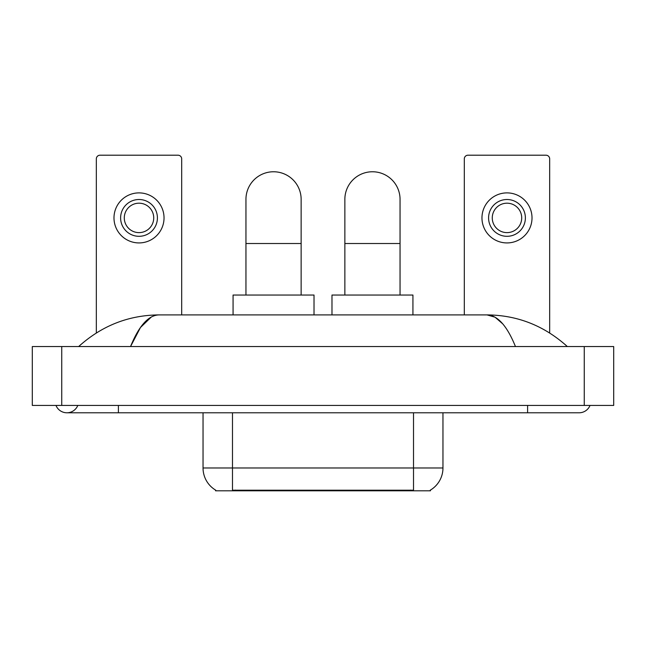 <?xml version="1.0" encoding="UTF-8"?>
<svg xmlns="http://www.w3.org/2000/svg" width="646" height="646" viewBox="0 0 646 646"><rect width="100%" height="100%" fill="white"/><g stroke="black" fill="none" stroke-linecap="round" stroke-linejoin="round"><path stroke-width="0.97" d="M430.446 490.072L430.446 490.798L215.554 490.798L215.554 490.072M215.772 490.201A25.759 25.759 0 0 1 203.038 467.979L232.479 467.979L232.479 490.201L413.521 490.201L413.521 467.979L442.962 467.979L442.962 412.786M203.038 467.979L203.038 412.786M430.228 490.201A25.759 25.759 0 0 0 442.962 467.979M181.696 314.901L181.696 158.884A3.682 3.682 0 0 0 178.021 155.201L100.009 155.201A3.682 3.682 0 0 0 96.327 158.884L96.327 332.956M139.011 199.509A18.395 18.395 0 0 0 120.616 217.904A18.395 18.395 0 0 0 139.011 236.307A18.395 18.395 0 0 0 157.414 217.904A18.395 18.395 0 0 0 139.011 199.509M139.011 203.191A14.721 14.721 0 0 0 124.29 217.904A14.721 14.721 0 0 0 139.011 232.625A14.721 14.721 0 0 0 153.732 217.904A14.721 14.721 0 0 0 139.011 203.191M139.011 242.928A25.024 25.024 0 0 0 164.036 217.904A25.024 25.024 0 0 0 139.011 192.888A25.024 25.024 0 0 0 113.987 217.904A25.024 25.024 0 0 0 139.011 242.928M245.948 295.036L245.948 199.364A27.6 27.6 0 0 1 273.541 171.763A27.6 27.6 0 0 1 301.141 199.364A27.6 27.6 0 0 0 273.541 171.763M301.141 295.036L301.141 199.364M314.021 314.901L314.021 295.036L233.069 295.036L233.069 314.901M344.859 295.036L344.859 199.364A27.6 27.6 0 0 1 372.459 171.763A27.6 27.6 0 0 1 400.052 199.364A27.6 27.6 0 0 0 372.459 171.763M400.052 295.036L400.052 199.364M412.931 314.901L412.931 295.036L331.979 295.036L331.979 314.901M549.673 332.956L549.673 158.884A3.682 3.682 0 0 0 545.991 155.201L467.979 155.201A3.682 3.682 0 0 0 464.304 158.884L464.304 314.901M506.989 199.509A18.395 18.395 0 0 0 488.586 217.904A18.395 18.395 0 0 0 506.989 236.307A18.395 18.395 0 0 0 525.384 217.904A18.395 18.395 0 0 0 506.989 199.509M506.989 203.191A14.721 14.721 0 0 0 492.268 217.904A14.721 14.721 0 0 0 506.989 232.625A14.721 14.721 0 0 0 521.71 217.904A14.721 14.721 0 0 0 506.989 203.191M506.989 242.928A25.024 25.024 0 0 0 532.013 217.904A25.024 25.024 0 0 0 506.989 192.888A25.024 25.024 0 0 0 481.964 217.904A25.024 25.024 0 0 0 506.989 242.928M55.976 405.43A11.773 11.773 0 0 0 77.803 405.43A11.773 11.773 0 0 1 55.976 405.43A11.773 11.773 0 0 0 66.893 412.786A11.773 11.773 0 0 1 55.976 405.43M590.024 405.43A11.773 11.773 0 0 1 579.107 412.786A11.773 11.773 0 0 0 590.024 405.43A11.773 11.773 0 0 1 579.107 412.786A11.773 11.773 0 0 0 590.024 405.43M515.46 346.547C507.021 325.77 497.541 315.216 487.019 314.901L158.981 314.901C148.459 315.216 138.979 325.77 130.54 346.547L140.448 327.522L151.342 316.976M61.741 346.547L613.7 346.547L613.7 405.43L32.3 405.43L32.3 346.547L61.741 346.547L61.741 405.43M564.83 344.278L567.333 346.547C544.174 325.689 517.398 315.143 487.019 314.901L495.038 317.186L502.725 323.856M81.17 344.278L78.667 346.547C101.721 325.737 128.489 315.183 158.981 314.901M410.581 490.798L410.581 490.072M235.419 490.798L235.419 490.072M232.479 412.786L232.479 467.979L413.521 467.979L413.521 412.786M245.948 243.518L301.141 243.518M344.859 243.518L400.052 243.518M527.596 405.43L527.596 412.786L579.107 412.786M118.404 405.43L118.404 412.786L527.596 412.786M584.259 346.547L584.259 405.43M118.404 412.786L66.893 412.786"/></g></svg>
